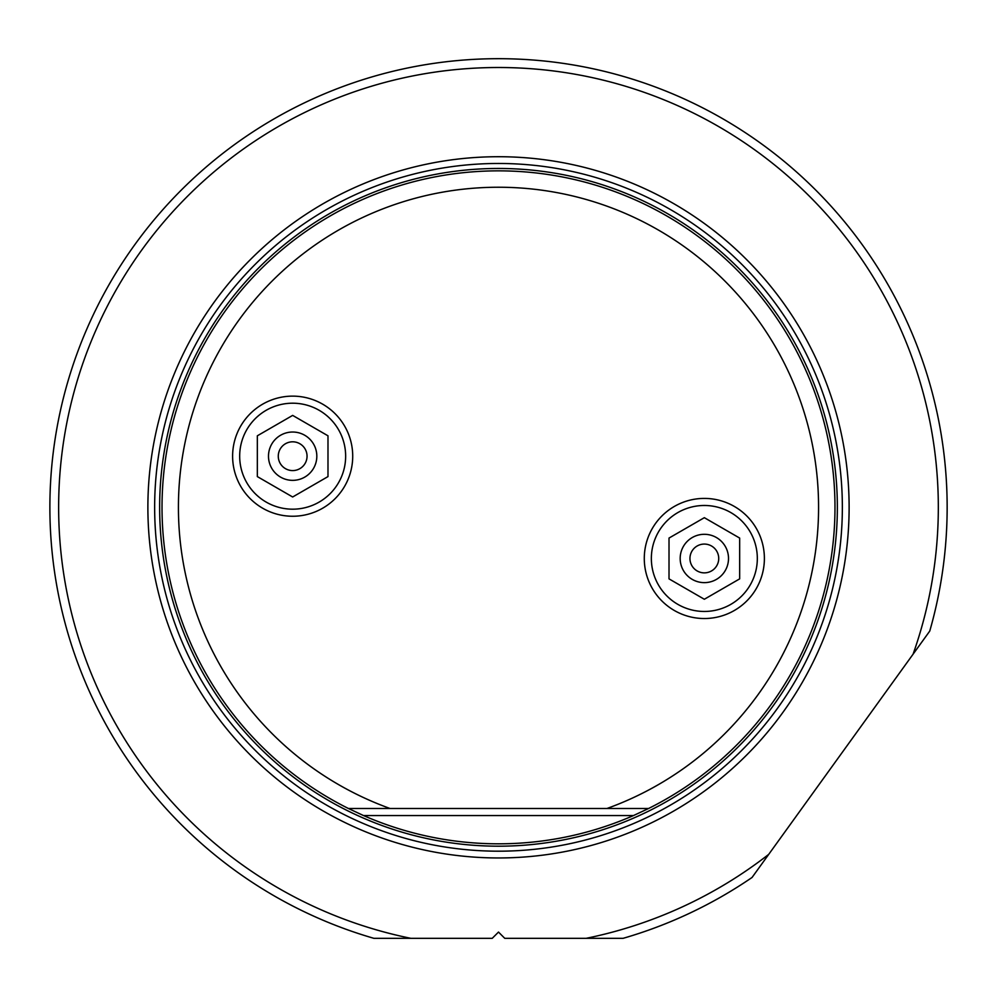 <?xml version="1.0" encoding="UTF-8"?>
<svg xmlns="http://www.w3.org/2000/svg" width="997" height="997" viewBox="0 0 997 997"><rect width="100%" height="100%" fill="white"/><g stroke="black" fill="none" stroke-linecap="round" stroke-linejoin="round"><path stroke-width="1.5" d="M764.387 558.47A60.057 60.057 0 0 1 704.343 618.526A60.057 60.057 0 0 1 644.286 558.47A60.057 60.057 0 0 1 704.343 498.413A60.057 60.057 0 0 1 764.387 558.47M498.5 187.237A320.099 320.099 0 0 0 390.039 808.492L606.961 808.492A320.099 320.099 0 0 0 498.5 187.237M352.714 456.19A60.057 60.057 0 0 1 292.657 516.247A60.057 60.057 0 0 1 232.613 456.19A60.057 60.057 0 0 1 292.657 396.133A60.057 60.057 0 0 1 352.714 456.19M348.414 808.492L390.039 808.492L348.414 808.492A336.488 336.488 0 0 1 498.5 170.848A336.488 336.488 0 0 1 648.586 808.492L606.961 808.492L648.586 808.492L633.481 815.558A336.488 336.488 0 0 1 363.519 815.558L348.414 808.492M498.5 857.956A350.62 350.62 0 0 1 147.88 507.336A350.62 350.62 0 0 1 498.5 156.716A350.62 350.62 0 0 1 849.12 507.336A350.62 350.62 0 0 1 498.5 857.956M498.5 67.509A439.814 439.814 0 0 0 410.801 938.314L492.256 938.314L498.5 932.07L504.744 938.314L586.199 938.314A439.814 439.814 0 0 0 768.724 854.354L913.078 654.194A439.814 439.814 0 0 0 498.5 67.509M913.078 654.194L929.752 631.076A448.65 448.65 0 0 0 498.5 58.686A448.65 448.65 0 0 0 373.85 938.314L410.801 938.314M623.225 76.37L625.555 77.043M675.268 94.977L677.599 95.986M586.199 938.314L623.15 938.314A448.65 448.65 0 0 0 752.05 877.472L768.724 854.354M292.657 403.199A52.991 52.991 0 0 0 239.679 456.19A52.991 52.991 0 0 0 292.657 509.18A52.991 52.991 0 0 0 345.647 456.19A52.991 52.991 0 0 0 292.657 403.199M257.338 435.801L292.657 415.4L327.988 435.801L327.988 476.591L292.657 496.992L257.338 476.591L257.338 435.801M292.657 432.025A24.165 24.165 0 0 0 268.492 456.19A24.165 24.165 0 0 0 292.657 480.355A24.165 24.165 0 0 0 316.822 456.19A24.165 24.165 0 0 0 292.657 432.025M292.657 470.584A14.394 14.394 0 0 0 307.051 456.19A14.394 14.394 0 0 0 292.657 441.808A14.394 14.394 0 0 0 278.275 456.19A14.394 14.394 0 0 0 292.657 470.584M704.343 505.479A52.991 52.991 0 0 0 651.353 558.47A52.991 52.991 0 0 0 704.343 611.46A52.991 52.991 0 0 0 757.321 558.47A52.991 52.991 0 0 0 704.343 505.479M669.012 538.068L704.343 517.68L739.662 538.068L739.662 578.871L704.343 599.259L669.012 578.871L669.012 538.068M704.343 534.305A24.165 24.165 0 0 0 680.178 558.47A24.165 24.165 0 0 0 704.343 582.634A24.165 24.165 0 0 0 728.508 558.47A24.165 24.165 0 0 0 704.343 534.305M704.343 572.864A14.394 14.394 0 0 0 718.725 558.47A14.394 14.394 0 0 0 704.343 544.075A14.394 14.394 0 0 0 689.949 558.47A14.394 14.394 0 0 0 704.343 572.864M498.5 846.191A338.855 338.855 0 0 0 837.355 507.336A338.855 338.855 0 0 0 498.5 168.468A338.855 338.855 0 0 0 159.645 507.336A338.855 338.855 0 0 0 498.5 846.191M498.5 163.471A343.853 343.853 0 0 0 154.647 507.336A343.853 343.853 0 0 0 498.5 851.189A343.853 343.853 0 0 0 842.353 507.336A343.853 343.853 0 0 0 498.5 163.471M363.519 815.558L633.481 815.558"/></g></svg>
